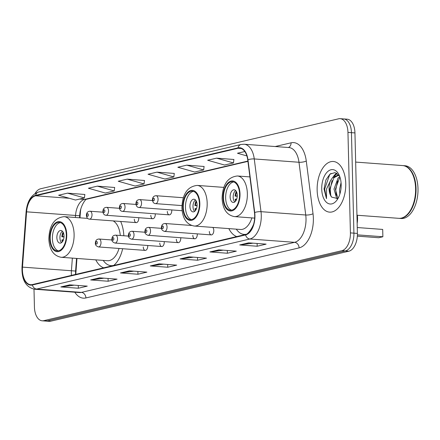 <?xml version="1.0" encoding="UTF-8"?>
<svg xmlns="http://www.w3.org/2000/svg" width="440" height="440" viewBox="0 0 440 440"><rect width="100%" height="100%" fill="white"/><g stroke="black" fill="none" stroke-linecap="round" stroke-linejoin="round"><path stroke-width="0.66" d="M123.833 235.752A28.039 15.719 -85.8 0 0 120.643 221.452M167.316 211.426A3.966 2.222 -85.8 0 0 169.257 214.858A3.966 2.222 -85.8 0 0 171.787 210.375A3.966 2.222 -85.8 0 0 171.765 209.941M150.805 215.303A3.966 2.222 -85.8 0 0 152.746 218.735A3.966 2.222 -85.8 0 0 155.276 214.253A3.966 2.222 -85.8 0 0 155.249 213.818M134.288 219.181A3.966 2.222 -85.8 0 0 136.23 222.613A3.966 2.222 -85.8 0 0 138.76 218.13A3.966 2.222 -85.8 0 0 138.732 217.696M143.27 246.966A3.966 2.222 -85.8 0 0 145.211 250.399A3.966 2.222 -85.8 0 0 147.741 245.922A3.966 2.222 -85.8 0 0 147.719 245.482M159.786 243.095A3.966 2.222 -85.8 0 0 161.728 246.527A3.966 2.222 -85.8 0 0 164.257 242.044A3.966 2.222 -85.8 0 0 164.23 241.604M209.33 231.462A3.966 2.222 -85.8 0 0 211.272 234.894A3.966 2.222 -85.8 0 0 213.802 230.412A3.966 2.222 -85.8 0 0 212.762 227.414M192.814 235.34A3.966 2.222 -85.8 0 0 194.755 238.772A3.966 2.222 -85.8 0 0 197.285 234.289A3.966 2.222 -85.8 0 0 197.263 233.849M176.303 239.217A3.966 2.222 -85.8 0 0 178.244 242.649A3.966 2.222 -85.8 0 0 180.774 238.167A3.966 2.222 -85.8 0 0 180.747 237.727M357.352 215.259A15.873 8.899 94.2 0 1 357.55 217.938A15.873 8.899 94.2 0 1 357.159 223.355M80.779 209.242A21.164 11.864 -85.8 0 0 80.366 212.652L79.981 217.833M76.967 258.456L75.785 274.373M228.85 228.608A28.039 15.719 -85.8 0 0 236.759 236.577M247.187 233.882A28.039 15.719 -85.8 0 0 253.605 224.235M95.783 259.853A28.039 15.719 -85.8 0 0 103.692 267.822M113.718 265.469A28.039 15.719 -85.8 0 0 122.661 248.727M33.996 289.173L34.43 307.082A15.873 8.899 -85.8 0 0 42.196 320.81L49.187 321.327A15.873 8.899 -85.8 0 0 50.748 321.2L348.843 251.213A15.873 8.899 -85.8 0 0 357.401 233.409L354.948 132.918A15.873 8.899 -85.8 0 0 347.177 119.191L343.684 118.932A15.873 8.899 -85.8 0 0 342.122 119.059M42.196 320.81A15.873 8.899 -85.8 0 0 43.758 320.683L341.853 250.69A15.873 8.899 -85.8 0 0 350.411 232.892L347.958 132.401L351.45 132.66A15.873 8.899 -85.8 0 0 343.684 118.932A15.873 8.899 -85.8 0 1 351.45 132.66L353.909 233.151L351.45 132.66L354.948 132.918M341.853 250.69L345.351 250.954A15.873 8.899 -85.8 0 0 353.909 233.151A15.873 8.899 -85.8 0 1 345.351 250.954L47.251 320.942L345.351 250.954L348.843 251.213M45.694 321.068A15.873 8.899 -85.8 0 0 47.251 320.942A15.873 8.899 -85.8 0 1 45.694 321.068M345.757 183.453A25.394 14.24 -85.8 0 0 333.327 161.486A25.394 14.24 -85.8 0 0 317.141 190.168A25.394 14.24 -85.8 0 0 329.566 212.135A25.394 14.24 -85.8 0 0 345.757 183.453A25.394 14.24 -85.8 0 0 333.327 161.486A25.394 14.24 -85.8 0 0 317.141 190.168A25.394 14.24 -85.8 0 0 329.566 212.135A25.394 14.24 -85.8 0 0 345.757 183.453M254.694 215.523A16.929 9.493 94.2 0 1 245.564 234.509L32.368 284.57A16.929 9.493 94.2 0 1 30.701 284.702A16.929 9.493 94.2 0 1 22.49 267.119L26.593 211.827A16.929 9.493 94.2 0 1 35.651 195.784L238.002 148.274A16.929 9.493 94.2 0 1 239.663 148.137A16.929 9.493 94.2 0 1 247.731 159.907L254.474 212.647A16.929 9.493 94.2 0 1 254.694 215.523M254.931 215.468A17.353 9.73 -85.8 0 0 254.711 212.52L247.968 159.781A17.353 9.73 -85.8 0 0 237.99 147.857L35.64 195.365A17.353 9.73 -85.8 0 0 26.356 211.811L22.253 267.096A17.353 9.73 -85.8 0 0 32.373 284.988L245.575 234.927A17.353 9.73 -85.8 0 0 254.931 215.468M74.195 285.164L61.457 286.918A4.235 3.454 -103.2 0 1 60.852 286.935L78.326 288.233L87.269 286.138L69.795 284.84L60.852 286.935M78.26 285.466L78.326 288.233M104.005 278.168L91.267 279.923A4.235 3.454 -103.2 0 1 90.662 279.939L108.136 281.237L117.079 279.136L99.605 277.838L90.662 279.939M108.07 278.465L108.136 281.237M133.815 271.166L121.077 272.921A4.235 3.454 -103.2 0 1 120.472 272.938L137.946 274.236L146.889 272.135L129.415 270.842L120.472 272.938M137.88 271.469L137.946 274.236M253.049 243.172L240.312 244.926A4.235 3.454 -103.2 0 1 239.707 244.943L257.186 246.24L266.123 244.139L248.65 242.841L239.707 244.943M257.114 243.474L257.186 246.24M223.245 250.168L210.502 251.922A4.235 3.454 -103.2 0 1 209.897 251.944L227.376 253.242L236.319 251.141L218.84 249.843L209.897 251.944M227.304 250.47L227.376 253.242M193.435 257.169L180.691 258.923A4.235 3.454 -103.2 0 1 180.087 258.94L197.566 260.238L206.509 258.137L189.03 256.839L180.087 258.94M197.494 257.471L197.566 260.238M163.625 264.165L150.887 265.92A4.235 3.454 -103.2 0 1 150.277 265.942L167.756 267.24L176.698 265.139L159.22 263.841L150.277 265.942M167.684 264.468L167.756 267.24M347.958 132.401A15.873 8.899 -85.8 0 0 340.186 118.674A15.873 8.899 -85.8 0 0 338.63 118.8L40.535 188.788A15.873 8.899 -85.8 0 0 35.024 193.556M114.659 187.479L97.361 186.142L88.418 188.243L105.287 193.034L114.23 190.933L114.664 187.424M84.849 194.48L67.551 193.138L58.608 195.239L75.477 200.03L84.42 197.929L84.854 194.425M204.083 166.485L186.791 165.143L177.848 167.244L194.711 172.035L203.654 169.934L204.094 166.43M233.893 159.484L216.601 158.147L207.658 160.243L224.521 165.033L233.464 162.938L233.899 159.429M244.811 151.52L237.468 153.246L246.884 155.92M144.463 180.483L127.171 179.141L118.228 181.242L135.097 186.032L144.04 183.931L144.474 180.428M156.981 172.145L148.038 174.24L164.906 179.031L173.85 176.935L174.284 173.426L156.981 172.145L173.85 176.935M186.791 165.143L203.654 169.934M216.601 158.147L233.464 162.938M127.171 179.141L144.04 183.931M97.361 186.142L114.23 190.933M67.551 193.138L84.42 197.929M356.956 215.232L398.734 218.328A26.45 14.828 -85.8 0 0 409.266 212.108A26.45 14.828 -85.8 0 0 415.597 188.452A26.45 14.828 -85.8 0 0 412.148 173.283A26.45 14.828 -85.8 0 0 402.65 165.572L355.658 162.085M409.332 212.014A26.186 14.68 -85.8 0 0 409.398 211.921A26.186 14.68 -85.8 0 0 415.668 188.502A26.186 14.68 -85.8 0 0 412.252 173.481A26.186 14.68 -85.8 0 0 412.198 173.382M398.954 218.345A26.45 14.828 -85.8 0 0 399.174 218.361A26.45 14.828 -85.8 0 0 416.036 188.485A26.45 14.828 -85.8 0 0 403.09 165.605A26.45 14.828 -85.8 0 0 402.87 165.589M399.174 218.361L401.137 218.51A26.45 14.828 -85.8 0 0 418 188.628A26.45 14.828 -85.8 0 0 405.053 165.748L403.09 165.605M339.867 194.056L339.554 189.492L341.061 182.661M337.205 198.847L336.699 198.468L334.004 189.085L338.047 178.112L339.774 176.622M337.87 198.374L335.39 189.184L339.433 178.216L340.087 177.556M339.537 176.006L335.038 172.618L329.956 174.103L325.908 179.916L324.027 188.975L326.48 198.682L326.601 188.843L330.468 180.747A11.957 6.705 -85.8 0 0 329.076 188.716A11.957 6.705 -85.8 0 0 331.623 197.109C330.308 195.03 329.714 192.253 329.841 188.771L333.883 177.804L338.316 175.379M330.468 180.747L332.497 177.7L337.629 175.274L339.356 175.731M337.629 175.274L339.108 175.389M341.165 184.531A17.248 9.669 -85.8 0 0 338.916 174.636A17.248 9.669 -85.8 0 0 327.938 171.375A17.248 9.669 -85.8 0 0 321.728 189.09A17.248 9.669 -85.8 0 0 327.145 202.879A17.248 9.669 -85.8 0 0 337.04 199.953A17.248 9.669 -85.8 0 0 341.165 184.531M331.623 197.109L337.639 198.556M326.48 198.682L324.671 189.024L329.665 174.697L331.012 173.371M330.743 195.388L330.22 189.437L332.046 180.483M334.433 176.083L337.024 173.421M336.292 195.8L335.77 189.849L337.59 180.895M332.921 177.26L334.521 175.06L336.606 173.179M239.558 194.073A14.284 8.008 -85.8 0 0 232.568 181.72A14.284 8.008 -85.8 0 0 223.465 197.852A14.284 8.008 -85.8 0 0 230.456 210.21A14.284 8.008 -85.8 0 0 239.558 194.073M233.651 181.935A14.284 8.008 -85.8 0 0 225.649 198.017A14.284 8.008 -85.8 0 0 231.556 210.155M357.335 236.148L378.702 237.732L382.877 236.753L357.401 234.861M382.695 229.427L382.877 236.753L382.695 229.427L357.258 227.535M237.27 195.288A6.347 3.558 -85.8 0 0 234.168 189.794A6.347 3.558 -85.8 0 0 230.12 196.966A6.347 3.558 -85.8 0 0 233.228 202.455A6.347 3.558 -85.8 0 0 237.27 195.288M235.648 190.526A6.347 3.558 -85.8 0 0 233.178 197.191A6.347 3.558 -85.8 0 0 234.801 201.955M235.593 201.179A8.465 4.747 94.2 0 1 235.164 199.249L235.774 199.106A7.409 4.152 94.2 0 0 236.077 200.464M236.687 199.117L235.774 199.106M237.254 196.268L235.087 196.108A8.465 4.747 94.2 0 1 236.313 191.406M236.687 192.187A7.409 4.152 94.2 0 0 235.697 195.965L235.087 196.108M235.697 195.965L237.27 195.987M199.375 203.511A14.284 8.008 -85.8 0 0 192.385 191.153A14.284 8.008 -85.8 0 0 183.277 207.29A14.284 8.008 -85.8 0 0 190.273 219.643A14.284 8.008 -85.8 0 0 199.375 203.511M193.468 191.367A14.284 8.008 -85.8 0 0 185.465 207.449A14.284 8.008 -85.8 0 0 191.373 219.593M236.302 229.163A25.025 14.031 -85.8 0 0 244.085 234.41A25.025 14.031 -85.8 0 0 246.444 234.229M223.801 187.385L197.203 185.411A20.367 11.418 94.2 0 1 207.174 203.027A20.367 11.418 94.2 0 1 194.189 226.034L240.499 229.471A20.367 11.418 -85.8 0 0 251.889 217.899M197.087 204.721A6.347 3.558 -85.8 0 0 193.98 199.232A6.347 3.558 -85.8 0 0 189.937 206.399A6.347 3.558 -85.8 0 0 193.045 211.893A6.347 3.558 -85.8 0 0 197.087 204.721M195.465 199.958A6.347 3.558 -85.8 0 0 192.995 206.63A6.347 3.558 -85.8 0 0 194.618 211.387M195.404 210.612A8.465 4.747 94.2 0 1 194.981 208.687L195.591 208.544A7.409 4.152 94.2 0 0 195.894 209.897M196.504 208.555L195.591 208.544M197.071 205.706L194.904 205.546A8.465 4.747 94.2 0 1 196.13 200.844M196.504 201.619A7.409 4.152 94.2 0 0 195.514 205.403L194.904 205.546M195.514 205.403L197.087 205.42M66.308 234.751A14.284 8.008 -85.8 0 0 59.318 222.398A14.284 8.008 -85.8 0 0 50.21 238.53A14.284 8.008 -85.8 0 0 57.2 250.888A14.284 8.008 -85.8 0 0 66.308 234.751M60.396 222.613A14.284 8.008 -85.8 0 0 52.393 238.695A14.284 8.008 -85.8 0 0 58.3 250.833M103.23 260.403A25.025 14.031 -85.8 0 0 111.018 265.65A25.025 14.031 -85.8 0 0 113.856 265.353M87.698 218.405L64.136 216.656A20.367 11.418 94.2 0 1 74.102 234.273A20.367 11.418 94.2 0 1 61.122 257.279L107.426 260.716A20.367 11.418 -85.8 0 0 119.031 248.457M120.285 235.488A20.367 11.418 -85.8 0 0 113.151 220.897M64.02 235.966A6.347 3.558 -85.8 0 0 60.913 230.472A6.347 3.558 -85.8 0 0 56.865 237.644A6.347 3.558 -85.8 0 0 59.972 243.133A6.347 3.558 -85.8 0 0 64.02 235.966M62.398 231.204A6.347 3.558 -85.8 0 0 59.923 237.87A6.347 3.558 -85.8 0 0 61.545 242.632M62.337 241.857A8.465 4.747 94.2 0 1 61.913 239.927L62.519 239.784A7.409 4.152 94.2 0 0 62.821 241.142M63.432 239.795L62.519 239.784M63.998 236.951L61.837 236.786A8.465 4.747 94.2 0 1 63.063 232.084M63.437 232.865A7.409 4.152 94.2 0 0 62.442 236.643L61.837 236.786M62.442 236.643L64.015 236.665M357.401 233.409L350.411 232.892M50.748 321.2L43.758 320.683M22.49 267.119L71.423 270.749A16.929 9.493 -85.8 0 0 71.346 273.691A16.929 9.493 -85.8 0 0 71.439 275.396M72.358 258.115L71.423 270.749L75.592 271.057L75.499 274.72M275.204 146.531L291.071 142.808A26.45 14.828 94.2 0 1 306.273 160.99L313.022 213.73A26.45 14.828 94.2 0 1 299.09 247.891L85.894 297.946A5.291 4.312 76.8 0 0 81.4 292.386L294.597 242.33A21.164 11.864 -85.8 0 0 306.009 218.598A21.164 11.864 -85.8 0 0 305.74 215.001L298.991 162.261A21.164 11.864 -85.8 0 0 288.904 147.548L244.167 144.232A21.164 11.864 94.2 0 1 254.26 158.939A5.291 1.496 172.7 0 0 247.968 159.781M85.894 297.946A26.45 14.828 94.2 0 1 74.817 292.221M79.321 292.556A21.164 11.864 -85.8 0 0 81.4 292.386L36.663 289.064A21.164 11.864 94.2 0 1 34.584 289.234L79.321 292.556M306.273 160.99A5.291 1.496 -7.3 0 1 298.991 162.261L254.26 158.939L261.003 211.679A21.164 11.864 94.2 0 1 261.272 215.276A21.164 11.864 94.2 0 1 249.86 239.008A5.291 4.312 -103.2 0 1 245.575 234.927M254.711 212.52A5.291 1.496 172.7 0 1 261.003 211.679L305.74 215.001A5.291 1.496 -7.3 0 0 313.022 213.73M244.167 144.232L241.01 144.48A5.291 4.312 76.8 0 0 237.99 147.857M35.64 195.365A5.291 4.312 -103.2 0 1 38.66 191.989C31.361 194.53 27.175 201.13 26.103 211.794L22 267.08C21.593 279.829 25.784 287.216 34.584 289.234M32.373 284.988A5.291 4.312 76.8 0 0 36.663 289.064L249.86 239.008L294.597 242.33A5.291 4.312 76.8 0 1 299.09 247.891M288.332 147.51A5.291 4.312 76.8 0 0 291.071 142.808M35.651 195.784L69.328 198.286M79.651 199.051L84.579 199.413A16.929 9.493 -85.8 0 0 75.526 215.463L75.372 217.487M26.593 211.827L79.695 215.771L79.547 217.8M238.002 148.274L241.285 148.517M247.88 161.073L84.579 199.413A9.521 7.766 76.8 0 0 86.526 199.265L247.918 161.37M150.887 265.92L159.621 263.868M180.691 258.923L189.431 256.872M210.502 251.922L219.241 249.871M240.312 244.926L249.051 242.875M121.077 272.921L129.811 270.87M91.267 279.923L100.001 277.871M61.457 286.918L70.191 284.867M223.014 197.956A15.076 8.454 -85.8 0 0 231.875 210.881A15.076 8.454 -85.8 0 0 240.009 193.969A15.076 8.454 -85.8 0 0 231.149 181.049A15.076 8.454 -85.8 0 0 223.014 197.956M247.357 193.595A20.367 11.418 94.2 0 1 234.372 216.601C226.776 215.127 222.684 209.066 222.096 198.413C222.569 184.564 227.667 177.084 237.386 175.978A20.367 11.418 94.2 0 1 247.357 193.595M182.831 207.394A15.076 8.454 -85.8 0 0 191.691 220.314A15.076 8.454 -85.8 0 0 199.826 203.401A15.076 8.454 -85.8 0 0 190.965 190.482A15.076 8.454 -85.8 0 0 182.831 207.394M49.764 238.634A15.076 8.454 -85.8 0 0 58.625 251.559A15.076 8.454 -85.8 0 0 66.754 234.647A15.076 8.454 -85.8 0 0 57.893 221.727A15.076 8.454 -85.8 0 0 49.764 238.634M191.521 225.467L165.115 223.509A3.966 2.222 94.2 0 1 167.057 226.941A3.966 2.222 94.2 0 1 164.527 231.424L211.272 234.894M163.378 227.128A1.32 0.743 -85.8 0 0 162.602 225.995A1.32 0.743 -85.8 0 0 161.887 227.475A1.32 0.743 -85.8 0 0 162.668 228.613A1.32 0.743 -85.8 0 0 163.378 227.128M161.486 228.344L148.599 227.387A3.966 2.222 94.2 0 1 150.541 230.819A3.966 2.222 94.2 0 1 148.011 235.301L194.755 238.772M146.867 231.006A1.32 0.743 -85.8 0 0 146.091 229.873A1.32 0.743 -85.8 0 0 145.376 231.352A1.32 0.743 -85.8 0 0 146.152 232.49A1.32 0.743 -85.8 0 0 146.867 231.006M144.975 232.221L132.083 231.264A3.966 2.222 94.2 0 1 134.024 234.696A3.966 2.222 94.2 0 1 131.494 239.179L178.244 242.649M130.35 234.883A1.32 0.743 -85.8 0 0 129.575 233.75A1.32 0.743 -85.8 0 0 128.859 235.23A1.32 0.743 -85.8 0 0 129.635 236.368A1.32 0.743 -85.8 0 0 130.35 234.883M128.458 236.099L115.572 235.142A3.966 2.222 94.2 0 1 117.513 238.573A3.966 2.222 94.2 0 1 114.983 243.056L161.728 246.527M113.839 238.761A1.32 0.743 -85.8 0 0 113.058 237.628A1.32 0.743 -85.8 0 0 112.349 239.107A1.32 0.743 -85.8 0 0 113.124 240.246A1.32 0.743 -85.8 0 0 113.839 238.761M111.942 239.976L99.055 239.019A3.966 2.222 94.2 0 1 100.997 242.451A3.966 2.222 94.2 0 1 98.467 246.934L145.211 250.399M97.323 242.638A1.32 0.743 -85.8 0 0 96.547 241.505A1.32 0.743 -85.8 0 0 95.832 242.985A1.32 0.743 -85.8 0 0 96.608 244.123A1.32 0.743 -85.8 0 0 97.323 242.638M158.07 199.149A3.966 2.222 94.2 0 1 155.54 203.632C153.747 203.484 152.713 202.246 152.444 199.914C152.504 197.247 153.731 195.844 156.129 195.718A3.966 2.222 94.2 0 1 158.07 199.149M152.906 199.689A1.32 0.743 -85.8 0 0 153.681 200.822A1.32 0.743 -85.8 0 0 154.396 199.337A1.32 0.743 -85.8 0 0 153.621 198.204A1.32 0.743 -85.8 0 0 152.906 199.689M141.559 203.027A3.966 2.222 94.2 0 1 139.029 207.51C137.231 207.361 136.202 206.124 135.933 203.792C135.988 201.124 137.22 199.722 139.612 199.595A3.966 2.222 94.2 0 1 141.559 203.027M136.389 203.566A1.32 0.743 -85.8 0 0 137.17 204.699A1.32 0.743 -85.8 0 0 137.88 203.214A1.32 0.743 -85.8 0 0 137.104 202.081A1.32 0.743 -85.8 0 0 136.389 203.566M125.043 206.905A3.966 2.222 94.2 0 1 122.513 211.387C120.72 211.239 119.686 210.001 119.416 207.669C119.477 205.002 120.703 203.599 123.101 203.472A3.966 2.222 94.2 0 1 125.043 206.905M119.878 207.444A1.32 0.743 -85.8 0 0 120.654 208.577A1.32 0.743 -85.8 0 0 121.368 207.091A1.32 0.743 -85.8 0 0 120.588 205.959A1.32 0.743 -85.8 0 0 119.878 207.444M108.526 210.782A3.966 2.222 94.2 0 1 105.996 215.264C104.203 215.116 103.169 213.879 102.9 211.547C102.96 208.879 104.187 207.477 106.585 207.35A3.966 2.222 94.2 0 1 108.526 210.782M103.362 211.321A1.32 0.743 -85.8 0 0 104.137 212.454A1.32 0.743 -85.8 0 0 104.852 210.969A1.32 0.743 -85.8 0 0 104.076 209.836A1.32 0.743 -85.8 0 0 103.362 211.321M92.015 214.66A3.966 2.222 94.2 0 1 89.485 219.142C87.687 218.994 86.658 217.756 86.389 215.424C86.444 212.757 87.675 211.354 90.074 211.228A3.966 2.222 94.2 0 1 92.015 214.66M86.845 215.198A1.32 0.743 -85.8 0 0 87.626 216.332A1.32 0.743 -85.8 0 0 88.336 214.847A1.32 0.743 -85.8 0 0 87.56 213.714A1.32 0.743 -85.8 0 0 86.845 215.198M241.01 144.48L38.66 191.989M340.186 118.674L343.684 118.932M86.537 199.265C86.647 198.022 79.992 205.365 79.695 215.771M76.533 258.423L75.592 271.057M254.645 218.103L234.372 216.601M249.904 176.907L237.386 175.978M197.203 185.411C187.479 186.516 182.386 193.996 181.913 207.845C182.501 218.499 186.593 224.56 194.189 226.034M245.542 234.514L244.085 234.41M64.136 216.656C54.412 217.762 49.313 225.242 48.84 239.091C49.429 249.744 53.521 255.805 61.122 257.279M112.47 265.76L111.018 265.65M165.115 223.509C162.718 223.636 161.486 225.032 161.43 227.706C161.2 229.334 162.228 230.571 164.527 231.424M148.599 227.387C146.201 227.513 144.975 228.91 144.914 231.583C144.683 233.211 145.717 234.448 148.011 235.301M132.083 231.264C129.685 231.391 128.458 232.788 128.403 235.461C128.167 237.089 129.201 238.326 131.494 239.179M115.572 235.142C113.174 235.268 111.947 236.665 111.887 239.338C111.656 240.966 112.684 242.204 114.983 243.056M99.055 239.019C96.657 239.146 95.431 240.543 95.37 243.216C95.139 244.844 96.173 246.081 98.467 246.934M181.935 205.59L155.54 203.632M183.31 197.736L156.129 195.718M182.116 210.705L139.029 207.51M152.504 200.552L139.612 199.595M169.257 214.858L122.513 211.387M135.988 204.43L123.101 203.472M152.746 218.735L105.996 215.264M119.477 208.307L106.585 207.35M136.23 222.613L89.485 219.142M102.96 212.185L90.074 211.228"/></g></svg>
